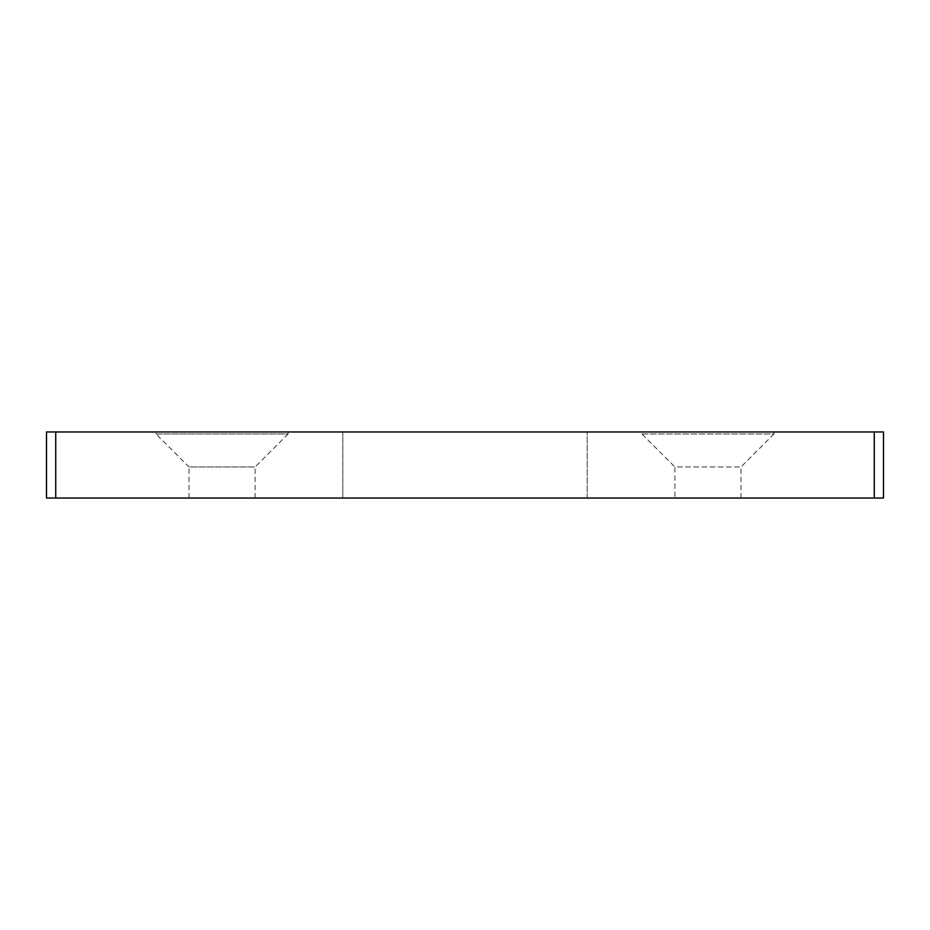<?xml version="1.0" encoding="UTF-8"?>
<svg xmlns="http://www.w3.org/2000/svg" width="930" height="930" viewBox="0 0 930 930"><rect width="100%" height="100%" fill="white"/><g stroke="black" fill="none" stroke-linecap="round" stroke-linejoin="round"><path stroke-width="0.7" stroke-dasharray="4.65 3.49" d="M342.81 498.027L342.81 431.973L342.81 498.027L587.19 498.027L587.19 431.973L342.81 431.973L587.19 431.973L587.19 498.027L342.81 498.027M641.898 433.961L773.981 433.961L773.981 431.973L641.898 431.973L641.898 433.961L674.913 466.976L740.966 466.976L773.981 433.961L641.898 433.961M740.966 498.027L740.966 466.976L674.913 466.976L674.913 498.027M641.898 431.973L773.981 431.973M707.939 498.027C750.522 498.027 750.522 498.027 707.939 498.027C750.522 498.027 750.522 498.027 707.939 498.027C665.357 498.027 665.357 498.027 707.939 498.027C665.357 498.027 665.357 498.027 707.939 498.027M288.102 431.973L288.102 433.961L156.019 433.961L156.019 431.973L288.102 431.973L156.019 431.973M189.034 498.027L189.034 466.976L255.087 466.976L189.034 466.976L156.019 433.961L288.102 433.961L255.087 466.976L255.087 498.027M222.061 498.027C179.478 498.027 179.478 498.027 222.061 498.027C179.478 498.027 179.478 498.027 222.061 498.027C264.643 498.027 264.643 498.027 222.061 498.027C264.643 498.027 264.643 498.027 222.061 498.027M883.5 498.027L46.5 498.027M883.5 431.973L46.5 431.973"/><path stroke-width="1.4" d="M874.27 498.027L883.5 498.027L883.5 431.973L874.27 431.973L874.27 498.027L46.5 498.027L46.5 431.973L874.27 431.973M55.73 431.973L55.73 498.027"/></g></svg>
